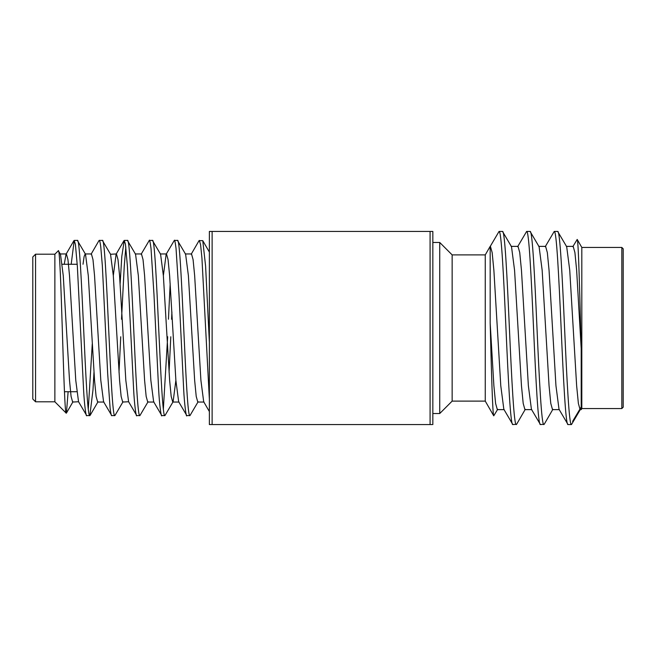 <?xml version="1.0" encoding="UTF-8"?>
<svg xmlns="http://www.w3.org/2000/svg" width="656" height="656" viewBox="0 0 656 656"><rect width="100%" height="100%" fill="white"/><g stroke="black" fill="none" stroke-linecap="round" stroke-linejoin="round"><path stroke-width="0.98" d="M58.294 250.772C61.074 244.303 63.706 416.88 66.231 413.157L54.874 401.8L54.874 254.2L58.294 250.772L60.483 254.257L63.255 275.643L69.511 380.357L71.078 396.413L72.644 402.046L72.996 401.743L66.42 413.083L68.126 391.73M35.555 401.8L32.8 399.045L32.8 256.955L35.555 254.2L35.555 401.8L54.874 401.8M77.334 240.408L74.21 240.408L75.424 244.467L77.367 266.533L83.583 389.82C84.345 404.768 86.108 417.585 86.723 415.592L89.847 415.592C85.682 421.004 81.508 234.996 77.334 240.408L85.51 254.257L88.289 275.643L94.546 380.357L96.104 396.413L97.67 402.046L103.927 402.046M64.247 264.27L66.035 254.257L66.387 253.954L67.953 259.587L69.511 275.643L75.768 380.357L78.548 401.743L86.723 415.592M191.175 254.257L199.047 240.662L202.761 240.662L205.599 266.065L209.371 342.366M199.342 240.408L200.572 244.606L201.933 258.038L209.371 399.225M177.448 240.408L174.316 240.408C174.627 239.301 175.201 241.974 176.038 248.411L178.998 294.454L183.696 389.82C184.303 402.817 186.263 418.479 186.829 415.592L189.961 415.592C185.787 421.004 181.614 234.996 177.448 240.408L185.615 254.257L188.395 275.643L194.652 380.357L196.218 396.413L197.776 402.046L204.032 402.046M163.369 275.643L166.148 254.257L166.493 253.954L168.059 259.587L169.625 275.643L175.882 380.357L178.662 401.743L186.829 415.592M152.413 240.408L149.289 240.408C149.593 239.219 150.175 241.974 151.036 248.673L153.971 294.462L158.662 389.779C159.318 403.333 161.228 418.249 161.802 415.592L164.927 415.592C160.761 421.004 156.587 234.996 152.413 240.408L160.589 254.257L163.369 275.643L169.625 380.357L171.191 396.413L172.749 402.046L173.102 401.743L175.882 380.357M135.21 253.954L141.466 253.954L143.033 259.587L144.599 275.643L150.855 380.357L153.635 401.743L161.802 415.592M127.387 240.408L124.263 240.408L125.435 244.171L127.403 266.221L133.635 389.762C134.332 403.834 136.186 418.028 136.776 415.592L139.9 415.592C135.735 421.004 131.561 234.996 127.387 240.408L135.562 254.257L138.342 275.643L144.599 380.357L146.157 396.413L147.723 402.046L153.98 402.046M113.316 275.643L116.087 254.257L116.44 253.954L118.006 259.587L119.572 275.643L125.829 380.357L128.601 401.743L136.776 415.592M102.361 240.408L99.236 240.408C99.564 239.776 100.065 241.826 100.737 246.574L102.336 265.623L107.691 373.822L110.126 408.45C110.856 413.887 111.397 416.265 111.75 415.592L114.874 415.592C110.708 421.004 106.534 234.996 102.361 240.408L110.536 254.257L113.316 275.643L119.572 380.357L121.13 396.413L122.697 402.046L128.601 401.743M83.017 264.27L84.116 256.537L85.157 253.954L91.414 253.954L92.98 259.587L94.546 275.643L100.803 380.357L103.574 401.743L111.75 415.592M189.961 415.592L198.128 401.743M164.927 415.592L173.102 401.743M169.068 372.28L170.798 336.758M171.577 319.242L171.905 312.051M163.36 408.885L167.674 336.758M168.444 319.242L170.183 283.687M166.148 254.257L174.316 240.408M139.9 415.592L148.076 401.743M141.122 254.257L149.289 240.408M114.874 415.592L123.049 401.743M119.007 372.28L120.745 336.758M121.516 319.242L124.263 266.065L125.829 247.058M120.13 283.679L121.803 256.398L124.263 240.408M89.847 415.592L92.98 389.935L93.98 372.28M88.289 408.926L92.266 343.916M116.44 253.954L110.536 254.257M71.192 264.27L74.21 240.408M78.548 401.743L72.644 402.046M185.263 253.954L191.519 253.954L193.085 259.587L194.652 275.643L200.908 380.357L203.688 401.743L209.371 411.55M439.733 242.474L432.837 242.474L432.837 231.437L430.082 231.437L432.837 231.437L432.837 424.563L432.837 413.526L439.733 413.526L439.733 242.474L452.148 254.889L452.148 401.111L485.26 401.111L485.26 254.889L490.171 246.369L490.171 323.055C491.393 370.099 492.607 415.264 493.747 415.822L497.715 409.287M432.132 424.563L209.371 424.563L209.371 231.437L210.182 231.437M430.082 424.563L430.082 231.437L209.371 231.437M485.26 401.111L493.747 415.822M577.198 239.44L581.815 247.443L581.815 408.557L581.2 409.631L581.2 348.615C579.822 297.521 578.477 239.588 577.198 239.44L572.811 246.713M525.3 409.287L516.616 424.276L512.844 424.563C510.557 425.908 508.236 379.57 505.948 328C503.66 276.43 501.34 230.092 499.052 231.437L490.171 246.525M499.052 231.437L502.496 231.437C504.784 230.092 507.104 276.43 509.392 328C511.688 379.57 514.009 425.908 516.297 424.563M552.893 409.287L544.209 424.276L540.437 424.563C538.15 425.908 535.821 379.57 533.533 328C531.245 276.43 528.925 230.092 526.637 231.437L517.633 246.713M526.637 231.437L530.089 231.437C532.377 230.092 534.697 276.43 536.985 328C539.273 379.57 541.594 425.908 543.881 424.563M538.707 246.369L545.603 246.369L547.334 252.585L549.056 270.28L555.952 385.72L559.019 409.287L568.022 424.563C565.734 425.908 563.414 379.57 561.126 328C558.838 276.43 556.518 230.092 554.23 231.437L545.218 246.713M554.23 231.437L557.674 231.437C559.962 230.092 562.282 276.43 564.57 328C566.858 379.57 569.187 425.908 571.474 424.563L568.022 424.563M512.844 424.563L503.841 409.287L500.774 385.72L493.878 270.28L492.156 252.585L490.426 246.369M531.811 409.631L524.915 409.631L523.193 403.415L521.463 385.72L514.566 270.28L511.508 246.713L502.496 231.437M540.437 424.563L531.426 409.287L528.367 385.72L521.463 270.28L519.741 252.585L518.019 246.369L511.122 246.369M559.404 409.631L552.508 409.631L550.778 403.415L549.056 385.72L542.159 270.28L539.093 246.713L530.089 231.437M572.581 421.431L581.2 406.982L581.2 409.631L580.093 409.631L578.371 403.415L576.64 385.72L569.744 270.28L566.686 246.713L557.674 231.437M580.478 409.287L571.474 424.563M581.2 348.615L576.64 270.28L574.918 252.585L573.196 246.369L566.3 246.369M504.226 409.631L497.33 409.631L495.6 403.415L493.878 385.72L490.171 323.055M623.2 328L623.2 407.179L623.2 248.821L621.822 247.443L621.822 408.557L623.2 407.179M212.126 231.437L212.126 424.563M90.143 415.338L98.023 401.743M202.761 240.662L209.371 252.06M123.968 240.662L116.087 254.257M98.941 240.662L91.061 254.257M73.915 240.662L66.035 254.257M60.131 253.954L66.387 253.954M160.236 253.954L166.493 253.954M172.749 402.046L179.006 402.046M76.76 391.73L64.452 391.73M77.228 264.27L62.271 264.27M54.874 254.2L35.555 254.2M581.815 408.557L621.822 408.557M581.815 247.443L621.822 247.443M452.148 254.889L485.26 254.889M452.148 401.111L439.733 413.526"/></g></svg>
